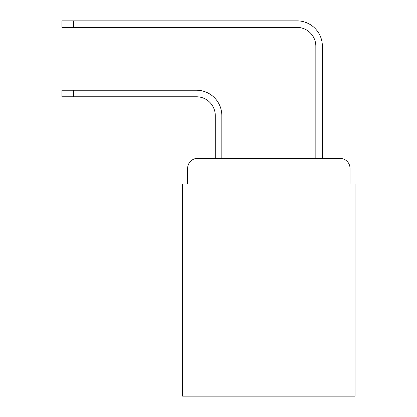 <?xml version="1.0" encoding="UTF-8"?>
<svg xmlns="http://www.w3.org/2000/svg" width="417" height="417" viewBox="0 0 417 417"><rect width="100%" height="100%" fill="white"/><g stroke="black" fill="none" stroke-linecap="round" stroke-linejoin="round"><path stroke-width="0.63" d="M187.634 168.405L187.634 183.991L187.634 168.405A10.055 10.055 0 0 1 197.689 158.351L215.287 158.351L215.287 115.618A18.854 18.854 0 0 0 196.433 96.765A18.854 18.854 0 0 1 215.287 115.618A18.854 18.854 0 0 0 196.433 96.765A18.854 18.854 0 0 1 215.287 115.618A18.854 18.854 0 0 0 196.433 96.765A18.854 18.854 0 0 1 215.287 115.618A18.854 18.854 0 0 0 196.433 96.765A18.854 18.854 0 0 1 215.287 115.618A18.854 18.854 0 0 0 196.433 96.765A18.854 18.854 0 0 1 215.287 115.618A18.854 18.854 0 0 0 196.433 96.765A18.854 18.854 0 0 1 215.287 115.618A18.854 18.854 0 0 0 196.433 96.765A18.854 18.854 0 0 1 215.287 115.618A18.854 18.854 0 0 0 196.433 96.765A18.854 18.854 0 0 1 215.287 115.618A18.854 18.854 0 0 0 196.433 96.765A18.854 18.854 0 0 1 215.287 115.618A18.854 18.854 0 0 0 196.433 96.765A18.854 18.854 0 0 1 215.287 115.618A18.854 18.854 0 0 0 196.433 96.765A18.854 18.854 0 0 1 215.287 115.618A18.854 18.854 0 0 0 196.433 96.765L61.951 96.765L61.951 90.228L73.512 90.228L73.512 96.765M355.049 284.04L182.61 284.04L182.61 396.15L355.049 396.15L355.049 183.991L350.025 183.991L350.025 168.405A10.055 10.055 0 0 0 339.97 158.351L197.689 158.351M182.61 284.04L182.61 183.991L187.634 183.991M73.512 90.228L196.433 90.228A25.39 25.39 0 0 1 221.823 115.618L221.823 158.351L221.823 115.618L221.823 158.351L221.823 115.618L221.823 158.351L221.823 115.618L221.823 158.351L221.823 115.618L221.823 158.351L221.823 115.618L221.823 158.351L221.823 115.618L221.823 158.351L221.823 115.618L221.823 158.351L221.823 115.618L221.823 158.351L221.823 115.618L221.823 158.351L221.823 115.618L221.823 158.351L221.823 115.618L221.823 158.351L229.616 158.351M308.043 158.351L315.836 158.351L315.836 46.24A18.854 18.854 0 0 0 296.982 27.386A18.854 18.854 0 0 1 315.836 46.24A18.854 18.854 0 0 0 296.982 27.386A18.854 18.854 0 0 1 315.836 46.24A18.854 18.854 0 0 0 296.982 27.386A18.854 18.854 0 0 1 315.836 46.24A18.854 18.854 0 0 0 296.982 27.386A18.854 18.854 0 0 1 315.836 46.24A18.854 18.854 0 0 0 296.982 27.386A18.854 18.854 0 0 1 315.836 46.24A18.854 18.854 0 0 0 296.982 27.386A18.854 18.854 0 0 1 315.836 46.24A18.854 18.854 0 0 0 296.982 27.386A18.854 18.854 0 0 1 315.836 46.24A18.854 18.854 0 0 0 296.982 27.386A18.854 18.854 0 0 1 315.836 46.24A18.854 18.854 0 0 0 296.982 27.386A18.854 18.854 0 0 1 315.836 46.24A18.854 18.854 0 0 0 296.982 27.386A18.854 18.854 0 0 1 315.836 46.24A18.854 18.854 0 0 0 296.982 27.386A18.854 18.854 0 0 1 315.836 46.24A18.854 18.854 0 0 0 296.982 27.386L61.951 27.386L61.951 20.85L73.512 20.85L73.512 27.386M73.512 20.85L296.982 20.85A25.39 25.39 0 0 1 322.372 46.24L322.372 158.351L322.372 46.24L322.372 158.351L322.372 46.24L322.372 158.351L322.372 46.24L322.372 158.351L322.372 46.24L322.372 158.351L322.372 46.24L322.372 158.351L322.372 46.24L322.372 158.351L322.372 46.24L322.372 158.351L322.372 46.24L322.372 158.351L322.372 46.24L322.372 158.351L322.372 46.24L322.372 158.351L322.372 46.24L322.372 158.351L339.97 158.351M350.025 183.991L350.025 168.405"/></g></svg>
